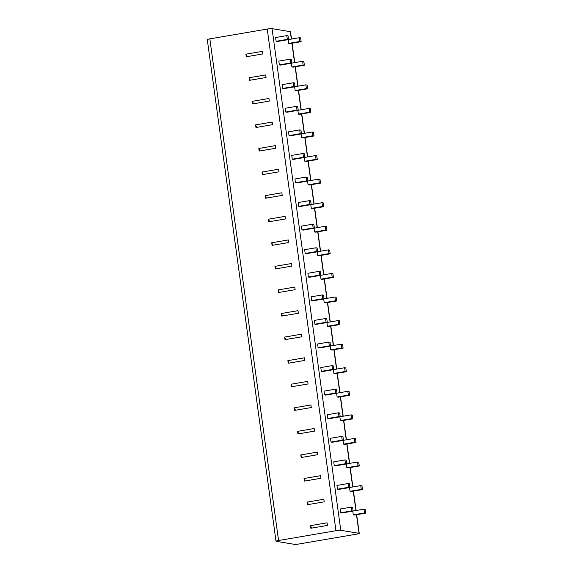 <?xml version="1.0" encoding="UTF-8"?>
<svg xmlns="http://www.w3.org/2000/svg" width="573" height="573" viewBox="0 0 573 573"><rect width="100%" height="100%" fill="white"/><g stroke="black" fill="none" stroke-linecap="round" stroke-linejoin="round"><path stroke-width="0.86" d="M278.564 540.518A3.825 0.387 172.2 0 0 276 541.241A3.825 0.387 172.2 0 0 276.2 541.335L294.465 544.35A3.825 0.387 172.2 0 0 299.278 543.942L356.678 534.136A3.825 0.387 172.2 0 0 359.242 533.413A3.825 0.387 172.2 0 0 359.035 533.32L340.77 530.304A3.825 0.387 172.2 0 0 335.957 530.713L278.564 540.518L209.84 38.864L267.24 29.058A3.825 0.387 -7.8 0 1 272.053 28.65L290.318 31.665A3.825 0.387 -7.8 0 1 290.525 31.759L291.521 39.036M276 541.241L207.283 39.587A3.825 0.387 -7.8 0 1 209.84 38.864M276.114 41.299L275.599 37.532L286.808 35.612L288.033 35.82L288.548 39.587L277.339 41.507L276.114 41.299L287.324 39.387L288.548 39.587M288.699 43.383L299.908 41.464L301.133 41.671L289.924 43.584L288.699 43.383L288.19 39.652M279.345 64.878L278.829 61.103L290.038 59.191L291.263 59.391L291.779 63.166L280.569 65.078L279.345 64.878L290.554 62.958L291.779 63.166M291.929 66.955L303.138 65.043L304.363 65.243L293.154 67.156L291.929 66.955L291.413 63.223M282.575 88.45L282.052 84.675L293.269 82.763L294.493 82.963L295.009 86.738L283.8 88.65L282.575 88.45L293.784 86.537L295.009 86.738M295.159 90.527L306.369 88.614L307.594 88.815L296.384 90.735L295.159 90.527L294.644 86.802M285.798 112.022L285.282 108.254L296.492 106.334L297.724 106.542L298.239 110.31L287.03 112.229L285.798 112.022L297.015 110.109L298.239 110.31M298.383 114.106L309.599 112.186L310.824 112.394L299.615 114.306L298.383 114.106L297.874 110.374M289.028 135.6L288.513 131.826L299.722 129.913L300.954 130.114L301.47 133.889L290.26 135.801L289.028 135.6L300.238 133.681L301.47 133.889M301.613 137.678L312.822 135.765L314.054 135.966L302.845 137.878L301.613 137.678L301.104 133.946M292.259 159.172L291.743 155.398L302.952 153.485L304.184 153.686L304.7 157.46L293.491 159.373L292.259 159.172L303.468 157.26L304.7 157.46M304.843 161.249L316.052 159.337L317.284 159.538L306.075 161.45L304.843 161.249L304.335 157.525M295.489 182.744L294.973 178.977L306.183 177.057L307.407 177.265L307.93 181.032L296.714 182.952L295.489 182.744L306.698 180.832L307.93 181.032M308.073 184.821L319.283 182.909L320.515 183.109L309.298 185.029L308.073 184.821L307.565 181.097M298.719 206.323L298.204 202.548L309.413 200.636L310.638 200.837L311.153 204.611L299.944 206.524L298.719 206.323L309.929 204.403L311.153 204.611M311.304 208.4L322.513 206.481L323.738 206.688L312.529 208.601L311.304 208.4L310.788 204.668M301.95 229.895L301.434 226.12L312.643 224.208L313.868 224.408L314.384 228.183L303.174 230.095L301.95 229.895L313.159 227.982L314.384 228.183M314.534 231.972L325.743 230.06L326.968 230.26L315.759 232.172L314.534 231.972L314.018 228.247M305.18 253.467L304.657 249.699L315.873 247.78L317.098 247.987L317.614 251.755L306.405 253.667L305.18 253.467L316.389 251.554L317.614 251.755M317.764 255.544L328.974 253.631L330.198 253.832L318.989 255.751L317.764 255.544L317.249 251.819M308.403 277.038L307.887 273.271L319.097 271.358L320.328 271.559L320.844 275.327L309.635 277.246L308.403 277.038L319.619 275.126L320.844 275.327M320.987 279.123L332.204 277.203L333.429 277.411L322.219 279.323L320.987 279.123L320.479 275.391M311.633 300.617L311.118 296.843L322.327 294.93L323.559 295.131L324.074 298.905L312.865 300.818L311.633 300.617L322.843 298.698L324.074 298.905M324.218 302.694L335.427 300.782L336.659 300.983L325.45 302.895L324.218 302.694L323.709 298.963M314.864 324.189L314.348 320.414L325.557 318.502L326.789 318.703L327.305 322.477L316.095 324.39L314.864 324.189L326.073 322.277L327.305 322.477M327.448 326.266L338.657 324.354L339.889 324.554L328.673 326.474L327.448 326.266L326.939 322.542M318.094 347.761L317.578 343.993L328.787 342.074L330.012 342.282L330.535 346.049L319.319 347.969L318.094 347.761L329.303 345.848L330.535 346.049M330.678 349.845L341.888 347.926L343.112 348.133L331.903 350.046L330.678 349.845L330.17 346.113M321.324 371.34L320.808 367.565L332.018 365.653L333.242 365.853L333.758 369.628L322.549 371.54L321.324 371.34L332.533 369.42L333.758 369.628M333.909 373.417L345.118 371.505L346.343 371.705L335.133 373.617L333.909 373.417L333.393 369.685M324.554 394.912L324.039 391.137L335.248 389.225L336.473 389.425L336.988 393.2L325.779 395.112L324.554 394.912L335.764 392.999L336.988 393.2M337.139 396.989L348.348 395.076L349.573 395.277L338.364 397.196L337.139 396.989L336.623 393.264M327.785 418.483L327.262 414.716L338.478 412.796L339.703 413.004L340.219 416.772L329.009 418.691L327.785 418.483L338.994 416.571L340.219 416.772M340.362 420.568L351.578 418.648L352.803 418.856L341.594 420.768L340.362 420.568L339.853 416.836M331.008 442.062L330.492 438.288L341.701 436.375L342.933 436.576L343.449 440.351L332.24 442.263L331.008 442.062L342.224 440.143L343.449 440.351M343.592 444.139L354.802 442.227L356.034 442.428L344.824 444.34L343.592 444.139L343.084 440.408M334.238 465.634L333.722 461.859L344.932 459.947L346.164 460.148L346.679 463.922L335.47 465.835L334.238 465.634L345.447 463.722L346.679 463.922M346.823 467.711L358.032 465.799L359.264 465.999L348.055 467.919L346.823 467.711L346.314 463.987M337.468 489.206L336.953 485.438L348.162 483.519L349.394 483.727L349.91 487.494L338.693 489.414L337.468 489.206L348.678 487.294L349.91 487.494M350.053 491.29L361.262 489.371L362.494 489.578L351.278 491.491L350.053 491.29L349.544 487.559M340.699 512.785L340.183 509.01L351.392 507.098L352.617 507.298L353.133 511.073L341.923 512.985L340.699 512.785L351.908 510.865L353.133 511.073M353.283 514.862L364.492 512.95L365.717 513.15L354.508 515.063L353.283 514.862L352.775 511.13M245.903 54.177L246.254 56.77L262.849 53.934L262.491 51.341L245.903 54.177L247.049 56.634M249.126 77.749L265.722 74.92L266.073 77.513L249.484 80.342L249.126 77.749L250.279 80.206M252.356 101.321L268.952 98.492L269.303 101.084L252.714 103.921L252.356 101.321L253.51 103.785M255.587 124.9L255.945 127.493L272.533 124.656L272.182 122.063L255.587 124.9L256.733 127.356M258.817 148.471L259.175 151.064L275.763 148.235L275.405 145.635L258.817 148.471L259.963 150.928M262.047 172.043L262.398 174.636L278.994 171.807L278.636 169.214L262.047 172.043L263.193 174.507M265.278 195.622L265.628 198.215L282.224 195.379L281.866 192.786L265.278 195.622L266.424 198.079M268.508 219.194L268.859 221.787L285.454 218.95L285.096 216.358L268.508 219.194L269.654 221.651M271.731 242.766L272.089 245.359L288.677 242.529L288.326 239.937L271.731 242.766L272.884 245.223M274.961 266.345L275.319 268.938L291.908 266.101L291.557 263.508L274.961 266.345L276.114 268.801M278.192 289.917L278.55 292.509L295.138 289.673L294.787 287.08L278.192 289.917L279.338 292.373M281.422 313.488L281.78 316.081L298.368 313.252L298.01 310.659L281.422 313.488L282.568 315.945M284.652 337.067L285.003 339.66L301.599 336.824L301.24 334.231L284.652 337.067L285.798 339.524M287.882 360.639L288.233 363.232L304.829 360.396L304.471 357.803L287.882 360.639L289.028 363.096M291.113 384.211L291.464 386.804L308.059 383.974L307.701 381.382L291.113 384.211L292.259 386.668M294.336 407.79L294.694 410.383L311.282 407.546L310.931 404.953L294.336 407.79L295.489 410.247M297.566 431.362L297.924 433.954L314.513 431.118L314.162 428.525L297.566 431.362L298.719 433.818M300.796 454.933L301.154 457.526L317.743 454.697L317.392 452.104L300.796 454.933L301.942 457.39M304.027 478.505L304.385 481.105L320.973 478.269L320.615 475.676L304.027 478.505L305.173 480.969M307.257 502.084L307.608 504.677L324.203 501.841L323.845 499.248L307.257 502.084L308.403 504.541M310.487 525.656L310.838 528.249L327.434 525.42L327.076 522.82L310.487 525.656L311.633 528.113M288.548 39.544L299.393 37.696L300.617 37.897L301.133 41.671M286.808 35.612L287.324 39.387M299.393 37.696L299.908 41.464M291.772 63.123L302.623 61.268L303.848 61.469L304.363 65.243M290.038 59.191L290.554 62.958M302.623 61.268L303.138 65.043M295.002 86.695L305.853 84.84L307.078 85.048L307.594 88.815M293.269 82.763L293.784 86.537M305.853 84.84L306.369 88.614M298.232 110.267L309.076 108.419L310.308 108.619L310.824 112.394M296.492 106.334L297.015 110.109M309.076 108.419L309.599 112.186M301.462 133.846L312.306 131.991L313.538 132.191L314.054 135.966M299.722 129.913L300.238 133.681M312.306 131.991L312.822 135.765M304.693 157.417L315.537 155.562L316.769 155.77L317.284 159.538M302.952 153.485L303.468 157.26M315.537 155.562L316.052 159.337M307.923 180.989L318.767 179.141L319.992 179.342L320.515 183.109M306.183 177.057L306.698 180.832M318.767 179.141L319.283 182.909M311.153 204.561L321.997 202.713L323.222 202.914L323.738 206.688M309.413 200.636L309.929 204.403M321.997 202.713L322.513 206.481M314.376 228.14L325.228 226.285L326.452 226.485L326.968 230.26M312.643 224.208L313.159 227.982M325.228 226.285L325.743 230.06M317.607 251.712L328.458 249.857L329.683 250.064L330.198 253.832M315.873 247.78L316.389 251.554M328.458 249.857L328.974 253.631M320.837 275.284L331.681 273.436L332.913 273.636L333.429 277.411M319.097 271.358L319.619 275.126M331.681 273.436L332.204 277.203M324.067 298.862L334.911 297.007L336.143 297.208L336.659 300.983M322.327 294.93L322.843 298.698M334.911 297.007L335.427 300.782M327.298 322.434L338.142 320.579L339.374 320.787L339.889 324.554M325.557 318.502L326.073 322.277M338.142 320.579L338.657 324.354M330.528 346.006L341.372 344.158L342.597 344.359L343.112 348.133M328.787 342.074L329.303 345.848M341.372 344.158L341.888 347.926M333.758 369.585L344.602 367.73L345.827 367.93L346.343 371.705M332.018 365.653L332.533 369.42M344.602 367.73L345.118 371.505M336.981 393.157L347.832 391.302L349.057 391.509L349.573 395.277M335.248 389.225L335.764 392.999M347.832 391.302L348.348 395.076M340.212 416.729L351.063 414.881L352.288 415.081L352.803 418.856M338.478 412.796L338.994 416.571M351.063 414.881L351.578 418.648M343.442 440.308L354.286 438.452L355.518 438.653L356.034 442.428M341.701 436.375L342.224 440.143M354.286 438.452L354.802 442.227M346.672 463.879L357.516 462.024L358.748 462.232L359.264 465.999M344.932 459.947L345.447 463.722M357.516 462.024L358.032 465.799M349.902 487.451L360.746 485.603L361.971 485.804L362.494 489.578M348.162 483.519L348.678 487.294M360.746 485.603L361.262 489.371M353.133 511.03L363.977 509.175L365.202 509.376L365.717 513.15M351.392 507.098L351.908 510.865M363.977 509.175L364.492 512.95M290.318 31.665L291.335 39.071M291.901 43.247L294.558 62.643M295.131 66.819L297.788 86.215M298.361 90.391L301.018 109.794M301.591 113.97L304.249 133.366M304.822 137.541L307.479 156.938M308.052 161.113L310.709 180.516M311.282 184.692L313.94 204.088M314.505 208.264L317.163 227.66M317.736 231.836L320.393 251.239M320.966 255.415L323.623 274.811M324.196 278.987L326.854 298.383M327.427 302.558L330.084 321.962M330.657 326.13L333.314 345.533M333.887 349.709L336.544 369.105M337.11 373.281L339.768 392.684M340.341 396.853L342.998 416.256M343.571 420.432L346.228 439.828M346.801 444.003L349.458 463.399M350.031 467.575L352.689 486.978M353.262 491.154L355.919 510.55M356.492 514.726L359.035 533.32M272.053 28.65L340.77 530.304M267.24 29.058L335.957 530.713M292.094 43.211L294.751 62.615M295.317 66.79L297.974 86.186M298.547 90.362L301.205 109.758M301.778 113.934L304.435 133.337M305.008 137.513L307.665 156.909M308.238 161.085L310.895 180.481M311.468 184.656L314.126 204.06M314.699 208.228L317.356 227.631M317.922 231.807L320.579 251.203M321.152 255.379L323.809 274.782M324.382 278.951L327.04 298.354M327.613 302.53L330.27 321.926M330.843 326.101L333.5 345.498M334.073 349.673L336.731 369.076M337.304 373.252L339.961 392.648M340.527 396.824L343.184 416.22M343.757 420.396L346.414 439.799M346.987 443.975L349.645 463.371M350.218 467.547L352.875 486.943M353.448 491.118L356.105 510.522M356.678 514.69L359.242 533.413"/></g></svg>
